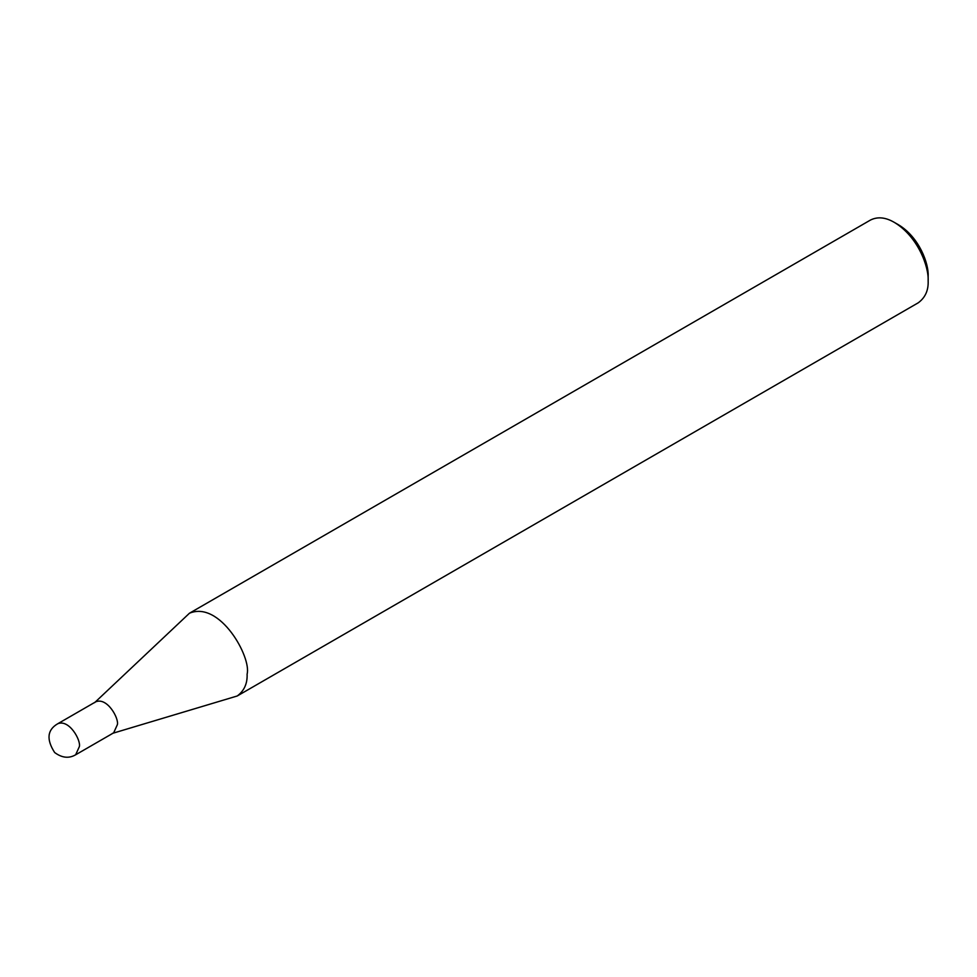<?xml version="1.0" encoding="UTF-8"?>
<svg xmlns="http://www.w3.org/2000/svg" width="977" height="977" viewBox="0 0 977 977"><rect width="100%" height="100%" fill="white"/><g stroke="black" fill="none" stroke-linecap="round" stroke-linejoin="round"><path stroke-width="1.47" d="M75.656 754.781L113.662 732.835L117.374 724.641C119.047 718.351 107.201 696.992 95.746 701.816L57.741 723.749C47.262 729.819 46.224 739.406 54.627 752.498C61.93 757.932 68.94 758.689 75.656 754.781L79.369 746.587C81.042 740.297 69.196 718.938 57.741 723.749M112.343 733.409L237.216 695.99C244.201 690.824 247.499 683.534 247.108 674.118C251.577 657.35 219.972 600.391 189.44 613.238L94.598 702.671M237.216 695.99L918.258 302.797C925.243 297.631 928.541 290.34 928.15 280.924C928.956 267.075 918.233 236.837 894.37 222.414C885.577 217.273 877.615 216.479 870.483 220.045L189.44 613.238M928.15 280.924L928.15 276.051C928.858 263.937 919.467 237.472 898.596 224.844L894.37 222.414"/></g></svg>
